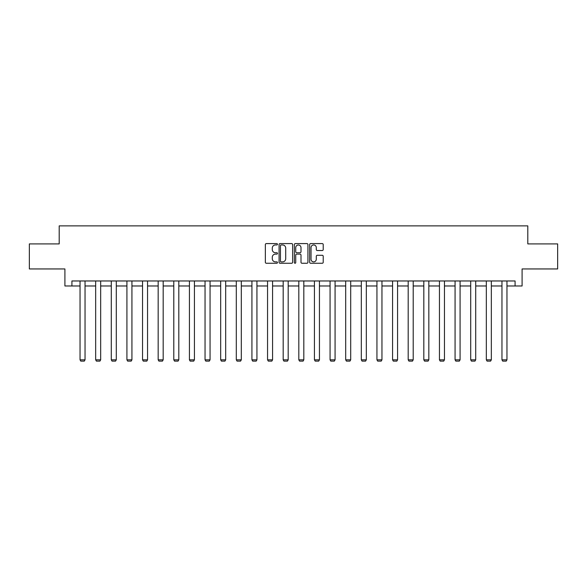 <?xml version="1.0" encoding="UTF-8"?>
<svg xmlns="http://www.w3.org/2000/svg" width="587" height="587" viewBox="0 0 587 587"><rect width="100%" height="100%" fill="white"/><g stroke="black" fill="none" stroke-linecap="round" stroke-linejoin="round"><path stroke-width="0.88" d="M277.475 244.28A0.69 0.69 0 0 0 276.785 243.59L266.337 243.59A0.983 0.983 0 0 0 265.353 244.574L265.353 262.272A0.983 0.983 0 0 0 266.337 263.255L276.785 263.255A0.69 0.69 0 0 0 277.475 262.565A0.69 0.69 0 0 0 276.785 261.875L275.435 261.875A3.148 3.148 0 0 1 272.287 258.728L272.287 257.253A3.148 3.148 0 0 1 275.435 254.112L276.785 254.112A0.69 0.69 0 0 0 277.475 253.423A0.69 0.69 0 0 0 276.785 252.733L275.435 252.733A3.148 3.148 0 0 1 272.287 249.585L272.287 248.11A3.148 3.148 0 0 1 275.435 244.962L276.785 244.962A0.69 0.69 0 0 0 277.475 244.28M322.234 250.524A0.983 0.983 0 0 0 323.217 249.541L323.217 244.574A0.983 0.983 0 0 0 322.234 243.59L310.633 243.59A0.983 0.983 0 0 0 309.65 244.574L309.65 262.272A0.983 0.983 0 0 0 310.633 263.255L322.234 263.255A0.983 0.983 0 0 0 323.217 262.272L323.217 256.27A0.983 0.983 0 0 0 322.234 255.286L317.274 255.286A0.983 0.983 0 0 0 316.29 256.27L316.29 259.249A2.627 2.627 0 0 1 313.656 261.875A2.627 2.627 0 0 1 311.029 259.249L311.029 247.597A2.627 2.627 0 0 1 313.656 244.962A2.627 2.627 0 0 1 316.29 247.597L316.29 249.541A0.983 0.983 0 0 0 317.274 250.524L322.234 250.524M71.922 285.979L71.922 280.968L515.078 280.968L515.078 285.979L522.092 285.979L522.092 268.949L557.65 268.949L557.65 243.906L527.801 243.906L527.801 225.878L59.199 225.878L59.199 243.906L29.35 243.906L29.35 268.949L64.908 268.949L64.908 285.979L80.037 285.979M292.642 244.574A0.983 0.983 0 0 0 291.658 243.59L280.058 243.59A0.983 0.983 0 0 0 279.074 244.574L279.074 262.272A0.983 0.983 0 0 0 280.058 263.255L291.658 263.255A0.983 0.983 0 0 0 292.642 262.272L292.642 244.574M295.342 243.59L306.942 243.59A0.983 0.983 0 0 1 307.926 244.574L307.926 262.272A0.983 0.983 0 0 1 306.942 263.255L301.982 263.255A0.983 0.983 0 0 1 300.999 262.272L300.999 255.096A0.983 0.983 0 0 0 300.016 254.112L296.721 254.112A0.983 0.983 0 0 0 295.738 255.096L295.738 262.565A0.69 0.69 0 0 1 295.048 263.255A0.69 0.69 0 0 1 294.358 262.565L294.358 244.574A0.983 0.983 0 0 1 295.342 243.59M85.042 285.979L95.666 285.979M100.67 285.979L111.288 285.979M116.299 285.979L126.917 285.979M131.928 285.979L142.546 285.979M147.55 285.979L158.167 285.979M163.179 285.979L173.796 285.979M178.808 285.979L189.425 285.979M194.429 285.979L205.046 285.979M210.058 285.979L220.675 285.979M225.687 285.979L236.304 285.979M241.308 285.979L251.926 285.979M256.937 285.979L267.555 285.979M272.566 285.979L283.183 285.979M288.188 285.979L298.812 285.979M303.817 285.979L314.434 285.979M319.445 285.979L330.063 285.979M335.074 285.979L345.692 285.979M350.696 285.979L361.313 285.979M366.325 285.979L376.942 285.979M381.954 285.979L392.571 285.979M397.575 285.979L408.192 285.979M413.204 285.979L423.821 285.979M428.833 285.979L439.45 285.979M444.454 285.979L455.072 285.979M460.083 285.979L470.701 285.979M475.712 285.979L486.329 285.979M491.334 285.979L501.958 285.979M506.963 285.979L515.078 285.979M281.136 244.962A0.69 0.69 0 0 0 280.447 245.652L280.447 261.193A0.69 0.69 0 0 0 281.136 261.875L282.56 261.875A3.148 3.148 0 0 0 285.708 258.728L285.708 248.11A3.148 3.148 0 0 0 282.56 244.962L281.136 244.962M300.999 247.648A2.627 2.627 0 0 0 298.365 245.014A2.627 2.627 0 0 0 295.738 247.648L295.738 251.75A0.983 0.983 0 0 0 296.721 252.733L300.016 252.733A0.983 0.983 0 0 0 300.999 251.75L300.999 247.648M85.042 280.968L85.042 359.824L80.037 359.824L80.037 280.968M85.042 359.824L84.293 361.122L80.786 361.122L80.037 359.824M100.67 280.968L100.67 359.824L95.666 359.824L95.666 280.968M100.67 359.824L99.922 361.122L96.415 361.122L95.666 359.824M116.299 280.968L116.299 359.824L111.288 359.824L111.288 280.968M116.299 359.824L115.544 361.122L112.044 361.122L111.288 359.824M131.928 280.968L131.928 359.824L126.917 359.824L126.917 280.968M131.928 359.824L131.172 361.122L127.665 361.122L126.917 359.824M147.55 280.968L147.55 359.824L142.546 359.824L142.546 280.968M147.55 359.824L146.801 361.122L143.294 361.122L142.546 359.824M163.179 280.968L163.179 359.824L158.167 359.824L158.167 280.968M163.179 359.824L162.43 361.122L158.923 361.122L158.167 359.824M178.808 280.968L178.808 359.824L173.796 359.824L173.796 280.968M178.808 359.824L178.052 361.122L174.544 361.122L173.796 359.824M194.429 280.968L194.429 359.824L189.425 359.824L189.425 280.968M194.429 359.824L193.681 361.122L190.173 361.122L189.425 359.824M210.058 280.968L210.058 359.824L205.046 359.824L205.046 280.968M210.058 359.824L209.31 361.122L205.802 361.122L205.046 359.824M225.687 280.968L225.687 359.824L220.675 359.824L220.675 280.968M225.687 359.824L224.931 361.122L221.424 361.122L220.675 359.824M241.308 280.968L241.308 359.824L236.304 359.824L236.304 280.968M241.308 359.824L240.56 361.122L237.053 361.122L236.304 359.824M256.937 280.968L256.937 359.824L251.926 359.824L251.926 280.968M256.937 359.824L256.189 361.122L252.681 361.122L251.926 359.824M272.566 280.968L272.566 359.824L267.555 359.824L267.555 280.968M272.566 359.824L271.81 361.122L268.31 361.122L267.555 359.824M288.188 280.968L288.188 359.824L283.183 359.824L283.183 280.968M288.188 359.824L287.439 361.122L283.932 361.122L283.183 359.824M303.817 280.968L303.817 359.824L298.812 359.824L298.812 280.968M303.817 359.824L303.068 361.122L299.561 361.122L298.812 359.824M319.445 280.968L319.445 359.824L314.434 359.824L314.434 280.968M319.445 359.824L318.69 361.122L315.19 361.122L314.434 359.824M335.074 280.968L335.074 359.824L330.063 359.824L330.063 280.968M335.074 359.824L334.319 361.122L330.811 361.122L330.063 359.824M350.696 280.968L350.696 359.824L345.692 359.824L345.692 280.968M350.696 359.824L349.947 361.122L346.44 361.122L345.692 359.824M366.325 280.968L366.325 359.824L361.313 359.824L361.313 280.968M366.325 359.824L365.576 361.122L362.069 361.122L361.313 359.824M381.954 280.968L381.954 359.824L376.942 359.824L376.942 280.968M381.954 359.824L381.198 361.122L377.69 361.122L376.942 359.824M397.575 280.968L397.575 359.824L392.571 359.824L392.571 280.968M397.575 359.824L396.827 361.122L393.319 361.122L392.571 359.824M413.204 280.968L413.204 359.824L408.192 359.824L408.192 280.968M413.204 359.824L412.456 361.122L408.948 361.122L408.192 359.824M428.833 280.968L428.833 359.824L423.821 359.824L423.821 280.968M428.833 359.824L428.077 361.122L424.57 361.122L423.821 359.824M444.454 280.968L444.454 359.824L439.45 359.824L439.45 280.968M444.454 359.824L443.706 361.122L440.199 361.122L439.45 359.824M460.083 280.968L460.083 359.824L455.072 359.824L455.072 280.968M460.083 359.824L459.335 361.122L455.828 361.122L455.072 359.824M475.712 280.968L475.712 359.824L470.701 359.824L470.701 280.968M475.712 359.824L474.956 361.122L471.456 361.122L470.701 359.824M491.334 280.968L491.334 359.824L486.329 359.824L486.329 280.968M491.334 359.824L490.585 361.122L487.078 361.122L486.329 359.824M506.963 280.968L506.963 359.824L501.958 359.824L501.958 280.968M506.963 359.824L506.214 361.122L502.707 361.122L501.958 359.824"/></g></svg>
